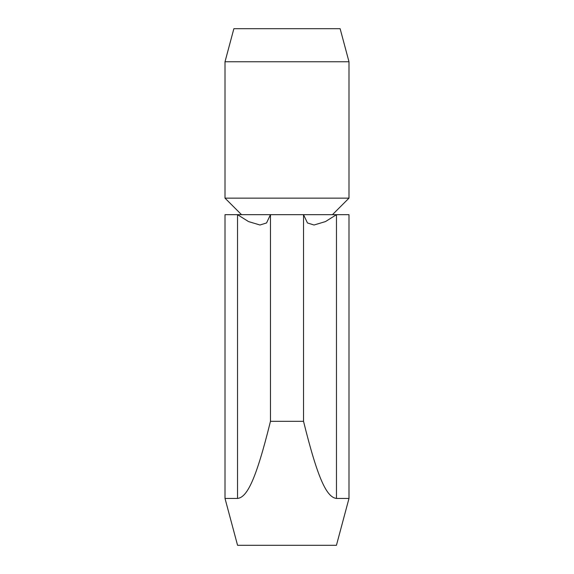 <?xml version="1.0" encoding="UTF-8"?>
<svg xmlns="http://www.w3.org/2000/svg" width="574" height="574" viewBox="0 0 574 574"><rect width="100%" height="100%" fill="white"/><g stroke="black" fill="none" stroke-linecap="round" stroke-linejoin="round"><path stroke-width="0.86" d="M225.008 498.433L237.564 545.3L336.436 545.3L348.992 498.433L348.992 214.676L303.531 214.676L307.463 222.963L314.028 225.008L325.458 221.586L336.472 214.676L336.472 498.433C326.943 497.385 317.989 479.886 303.531 421.316L303.531 214.676L270.469 214.676L270.469 421.316C256.011 479.886 247.057 497.385 237.528 498.433L225.008 498.433L225.008 214.676L237.528 214.676L248.542 221.586L259.972 225.008L266.537 222.963L270.469 214.676L237.528 214.676L237.528 498.433M332.461 214.676L348.992 198.145L348.992 61.762L340.131 28.7L233.869 28.7L225.008 61.762L225.008 198.145L241.539 214.676M348.992 498.433L336.472 498.433M348.992 198.145L225.008 198.145M348.992 61.762L225.008 61.762M303.531 421.316L270.469 421.316"/></g></svg>
